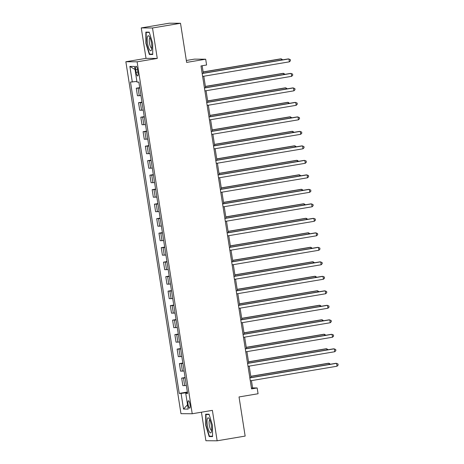 <?xml version="1.0" encoding="UTF-8"?>
<svg xmlns="http://www.w3.org/2000/svg" width="464" height="464" viewBox="0 0 464 464"><rect width="100%" height="100%" fill="white"/><g stroke="black" fill="none" stroke-linecap="round" stroke-linejoin="round"><path stroke-width="0.7" d="M190.008 404.475A3.758 0.957 -99.6 0 0 188.413 400.757A3.758 0.957 -99.6 0 0 188.065 404.457A3.758 0.957 -99.6 0 0 189.66 408.175A3.758 0.957 -99.6 0 0 190.008 404.475M201.434 412.206L205.9 440.725L217.152 440.8L245.154 436.085L239.03 396.952L258.071 393.745L257.16 387.95L252.602 387.916L251.459 380.619M125.86 61.747L180.972 413.679L192.224 413.755L137.112 61.822L125.86 61.747L146.021 58.354L157.273 58.429L152.505 27.985L141.259 27.915L146.021 58.354M141.259 27.915L169.261 23.2L180.513 23.275L186.638 62.408L205.68 59.206L194.433 59.131L186.337 60.494M152.505 27.985L180.513 23.275M205.68 59.206L206.59 65.001L200.987 65.946L251.563 388.89L257.16 387.95M135.685 69.803L136.085 72.355A3.642 0.928 -99.6 0 0 137.634 75.951A3.642 0.928 -99.6 0 0 137.97 72.367L137.57 69.815A3.642 0.928 -99.6 0 0 136.027 66.219A3.642 0.928 -99.6 0 0 135.685 69.803L137.518 69.496M136.903 81.461L130.483 82.047L179.237 393.397L187.375 392.028M132.321 82.058L129.868 66.404L134.554 66.439L137.002 82.093L138.846 82.105L187.601 393.455L185.762 393.437L188.21 409.091L183.529 409.062L181.076 393.408L179.237 393.397M157.273 58.429L137.112 61.822M217.152 440.8L212.384 410.362L192.224 413.755M250.983 377.592L249.191 366.125M248.716 363.097L246.918 351.631M246.442 348.603L244.65 337.137M244.174 334.109L242.376 322.642M241.906 319.615L240.108 308.148M239.633 305.121L237.841 293.654M237.365 290.626L235.567 279.16M235.097 276.132L233.299 264.666M232.824 261.632L231.031 250.166M230.556 247.138L228.758 235.671M228.288 232.644L226.49 221.177M226.014 218.15L224.222 206.683M223.747 203.655L221.949 192.189M221.479 189.161L219.681 177.695M219.205 174.667L217.413 163.2M216.937 160.173L215.139 148.706M214.67 145.679L212.872 134.212M212.396 131.179L210.604 119.718M210.128 116.684L208.33 105.218M207.855 102.19L206.062 90.724M205.587 87.696L203.795 76.229M203.319 73.202L202.153 65.749M187.456 392.55L186.777 392.66L186.859 393.182M251.442 388.113L252.602 387.916M139.78 88.073L136.277 88.212L139.71 87.638M186.354 385.509L182.851 385.648L181.673 378.108L185.107 377.534M184.086 371.014L180.583 371.154L179.406 363.614L182.839 363.039M181.818 356.52L178.315 356.659L177.132 349.119L180.566 348.545M179.545 342.026L176.042 342.165L174.864 334.625L178.298 334.045M177.277 327.532L173.774 327.671L172.596 320.131L176.03 319.551M175.009 313.038L171.506 313.171L170.323 305.637L173.756 305.057M172.736 298.538L169.232 298.677L168.055 291.143L171.489 290.563M170.468 284.043L166.965 284.183L165.787 276.648L169.221 276.068M168.2 269.549L164.697 269.688L163.514 262.154L166.947 261.574M165.926 255.055L162.423 255.194L161.246 247.654L164.679 247.08M163.659 240.561L160.155 240.7L158.972 233.16L162.406 232.586M161.391 226.067L157.888 226.206L156.704 218.666L160.138 218.092M159.117 211.572L155.614 211.712L154.437 204.172L157.87 203.592M156.849 197.078L153.346 197.217L152.163 189.677L155.597 189.097M154.576 182.584L151.078 182.717L149.895 175.183L153.329 174.603M152.308 168.084L148.805 168.223L147.627 160.689L151.061 160.109M150.04 153.59L146.537 153.729L145.354 146.195L148.787 145.615M147.767 139.096L144.269 139.235L143.086 131.701L146.52 131.121M145.499 124.601L141.996 124.741L140.818 117.201L144.252 116.626M143.231 110.107L139.728 110.246L138.545 102.706L141.978 102.132M140.957 95.613L137.454 95.752L136.277 88.212M142.048 102.567L138.545 102.706M144.321 117.067L140.818 117.201M146.589 131.561L143.086 131.701M148.857 146.056L145.354 146.195M151.131 160.55L147.627 160.689M153.398 175.044L149.895 175.183M155.666 189.538L152.163 189.677M157.94 204.032L154.437 204.172M160.208 218.527L156.704 218.666M162.475 233.021L158.972 233.16M164.749 247.521L161.246 247.654M167.017 262.015L163.514 262.154M169.285 276.509L165.787 276.648M171.558 291.003L168.055 291.143M173.826 305.498L170.323 305.637M176.094 319.992L172.596 320.131M178.367 334.486L174.864 334.625M180.635 348.98L177.132 349.119M182.909 363.474L179.406 363.614M185.177 377.974L181.673 378.108M181.076 393.408L186.777 392.66M187.531 393.025L185.762 393.437M135.041 69.536L129.868 66.404M183.529 409.062L187.531 404.73M145.899 43.291L149.344 54.491L152.731 54.514L152.673 43.338L149.228 32.138L145.841 32.115L145.899 43.291L146.23 43.239M212.564 436.601L212.506 425.418L209.061 414.219L205.674 414.195L205.732 425.378L209.177 436.578L212.564 436.601M151.554 54.12L149.344 54.491M211.387 436.206L209.177 436.578M206.062 425.32L205.732 425.378M202.176 73.527L288.927 58.928L289.379 61.828L202.629 76.427M202.153 73.399L288.167 58.922L290.29 59.549L290.476 60.709L289.379 61.828M281.509 60.042L281.323 58.876L280.563 58.87L203.116 71.908M282.744 59.833L281.323 58.876L203.133 72.036M204.444 88.021L291.195 73.422L291.653 76.322L204.902 90.921M204.427 87.893L290.435 73.416L292.564 74.043L292.743 75.203L291.653 76.322M206.718 102.515L293.468 87.916L293.921 90.816L207.17 105.415M206.695 102.387L292.709 87.911L294.831 88.537L295.011 89.697L293.921 90.816M208.986 117.009L295.736 102.411L296.189 105.311L209.438 119.909M208.968 116.882L294.976 102.405L297.099 103.037L297.285 104.191L296.189 105.311M283.777 74.536L283.597 73.37L282.837 73.364L205.384 86.403M285.012 74.327L283.597 73.37L205.407 86.53M286.05 89.03L285.865 87.864L285.105 87.864L207.657 100.897M287.28 88.827L285.865 87.864L207.675 101.024M288.318 103.524L288.138 102.358L287.373 102.358L209.925 115.391M289.553 103.321L288.138 102.358L209.943 115.519M211.253 131.509L298.004 116.905L298.462 119.805L211.712 134.403M211.236 131.376L297.244 116.899L299.373 117.531L299.553 118.691L298.462 119.805M290.586 118.024L290.406 116.858L289.646 116.853L212.193 129.885M291.821 117.815L290.406 116.858L212.216 130.013M151.525 49.81A7.639 1.949 -99.6 0 0 151.432 42.937A7.639 1.949 -99.6 0 0 149.263 36.43A7.639 1.949 -99.6 0 0 147.5 36.743A7.639 1.949 -99.6 0 0 148.387 47.021A7.639 1.949 -99.6 0 0 151.519 49.828A7.639 1.949 -99.6 0 0 151.525 49.81M150.046 37.897A5.226 1.334 -99.6 0 0 149.971 37.897A5.226 1.334 -99.6 0 0 149.46 38.582A5.226 1.334 -99.6 0 0 149.768 44.492A5.226 1.334 -99.6 0 0 151.705 48.21A5.226 1.334 -99.6 0 0 151.78 48.186M152.731 54.131L149.57 54.108L146.23 43.256L146.172 32.422L149.327 32.445M147.935 32.126L146.172 32.422M207.367 425.349A7.639 1.949 -99.6 0 0 211.352 431.909A7.639 1.949 -99.6 0 0 211.323 425.372A7.639 1.949 -99.6 0 0 209.096 418.516A7.639 1.949 -99.6 0 0 207.367 425.349M209.879 419.978A5.226 1.334 -99.6 0 0 209.803 419.984A5.226 1.334 -99.6 0 0 209.316 425.128A5.226 1.334 -99.6 0 0 211.538 430.29A5.226 1.334 -99.6 0 0 211.613 430.273M212.564 436.212L209.403 436.189L206.062 425.337L206.004 414.509L209.16 414.526M207.768 414.213L206.004 414.509M213.527 146.003L300.278 131.399L300.73 134.299L213.979 148.898M213.504 145.87L299.518 131.393L301.641 132.025L301.82 133.185L300.73 134.299M215.795 160.498L302.545 145.893L302.998 148.793L216.247 163.398M215.777 160.364L301.786 145.893L303.908 146.52L304.094 147.68L302.998 148.793M218.063 174.992L304.813 160.393L305.271 163.287L218.521 177.892M218.045 174.864L304.053 160.387L306.182 161.014L306.362 162.174L305.271 163.287M220.336 189.486L307.087 174.887L307.539 177.782L220.789 192.386M220.313 189.358L306.327 174.882L308.45 175.508L308.63 176.668L307.539 177.782M222.604 203.98L309.355 189.382L309.807 192.282L223.056 206.88M222.587 203.853L308.595 189.376L310.718 190.002L310.903 191.162L309.807 192.282M292.859 132.518L292.674 131.353L291.914 131.347L214.467 144.379M294.089 132.31L292.674 131.353L214.484 144.513M295.127 147.013L294.947 145.847L294.182 145.841L216.734 158.874M296.363 146.804L294.947 145.847L216.752 159.007M297.395 161.507L297.215 160.341L296.455 160.335L219.002 173.368M298.63 161.298L297.215 160.341L219.025 173.501M299.669 176.001L299.483 174.835L298.723 174.829L221.276 187.868M300.904 175.792L299.483 174.835L221.293 187.995M301.936 190.495L301.757 189.329L300.997 189.324L223.544 202.362M303.172 190.286L301.757 189.329L223.561 202.49M224.872 218.474L311.628 203.876L312.081 206.776L225.33 221.374M224.854 218.347L310.863 203.87L312.991 204.496L313.171 205.656L312.081 206.776M304.204 204.989L304.024 203.824L303.265 203.818L225.811 216.856M305.44 204.781L304.024 203.824L225.835 216.984M227.145 232.969L313.896 218.37L314.348 221.27L227.598 235.869M227.122 232.841L313.136 218.364L315.259 218.991L315.439 220.151L314.348 221.27M306.478 219.484L306.292 218.318L305.532 218.312L228.085 231.35M307.713 219.281L306.292 218.318L228.102 231.478M229.413 247.463L316.164 232.864L316.622 235.764L229.866 250.363M229.396 247.335L315.404 232.858L317.527 233.491L317.712 234.645L316.622 235.764M308.746 233.978L308.566 232.812L307.806 232.812L230.353 245.845M309.981 233.775L308.566 232.812L230.37 245.972M231.687 261.957L318.437 247.358L318.89 250.258L232.139 264.857M231.664 261.829L317.678 247.353L319.8 247.985L319.98 249.145L318.89 250.258M311.013 248.478L310.834 247.312L310.074 247.306L232.621 260.339M312.249 248.269L310.834 247.312L232.644 260.466M233.955 276.457L320.705 261.853L321.158 264.753L234.407 279.351M233.931 276.324L319.945 261.847L322.068 262.479L322.248 263.639L321.158 264.753M313.287 262.972L313.101 261.806L312.342 261.8L234.894 274.833M314.522 262.763L313.101 261.806L234.912 274.966M236.222 290.951L322.973 276.347L323.431 279.247L236.681 293.851M236.205 290.818L322.213 276.347L324.342 276.973L324.522 278.133L323.431 279.247M315.555 277.466L315.375 276.3L314.615 276.295L237.162 289.327M316.79 277.257L315.375 276.3L237.185 289.461M238.496 305.445L325.247 290.847L325.699 293.741L238.948 308.345M238.473 305.312L324.487 290.841L326.61 291.467L326.789 292.627L325.699 293.741M240.764 319.94L327.514 305.341L327.967 308.235L241.216 322.84M240.741 319.812L326.755 305.335L328.877 305.962L329.063 307.122L327.967 308.235M243.032 334.434L329.782 319.835L330.24 322.735L243.49 337.334M243.014 334.306L329.022 319.829L331.151 320.456L331.331 321.616L330.24 322.735M245.305 348.928L332.056 334.329L332.508 337.229L245.758 351.828M245.282 348.8L331.296 334.324L333.419 334.95L333.599 336.11L332.508 337.229M317.828 291.96L317.643 290.795L316.883 290.789L239.43 303.821M319.058 291.752L317.643 290.795L239.453 303.955M320.096 306.455L319.911 305.289L319.151 305.283L241.703 318.321M321.332 306.246L319.911 305.289L241.721 318.449M322.364 320.949L322.184 319.783L321.424 319.777L243.971 332.816M323.599 320.74L322.184 319.783L243.994 332.943M324.638 335.443L324.452 334.277L323.692 334.271L246.239 347.31M325.867 335.234L324.452 334.277L246.262 347.437M247.573 363.422L334.324 348.824L334.776 351.724L248.025 366.322M247.55 363.295L333.564 348.818L335.687 349.444L335.872 350.604L334.776 351.724M326.905 349.937L326.72 348.771L325.96 348.766L248.513 361.804M328.141 349.734L326.72 348.771L248.53 361.932M249.841 377.916L336.591 363.318L337.05 366.218L250.299 380.816M249.823 377.789L335.832 363.312L337.96 363.944L338.14 365.098L337.05 366.218M329.173 364.431L328.993 363.266L328.234 363.266L250.78 376.298M330.409 364.228L328.993 363.266L250.804 376.426M139.299 95.764L138.115 88.224M141.566 110.258L140.383 102.718M143.834 124.752L142.657 117.218M146.108 139.246L144.925 131.712M148.376 153.741L147.198 146.206M150.643 168.235L149.466 160.701M152.917 182.735L151.734 175.195M155.185 197.229L154.007 189.689M157.453 211.723L156.275 204.183M159.726 226.217L158.543 218.677M161.994 240.712L160.817 233.172M164.262 255.206L163.084 247.672M166.535 269.7L165.352 262.166M168.803 284.194L167.626 276.66M171.077 298.688L169.894 291.154M173.345 313.183L172.161 305.648M175.612 327.683L174.435 320.143M177.886 342.177L176.703 334.637M180.154 356.671L178.971 349.131M182.422 371.165L181.244 363.625M184.695 385.659L183.512 378.119M137.924 72.048L136.085 72.355"/></g></svg>
